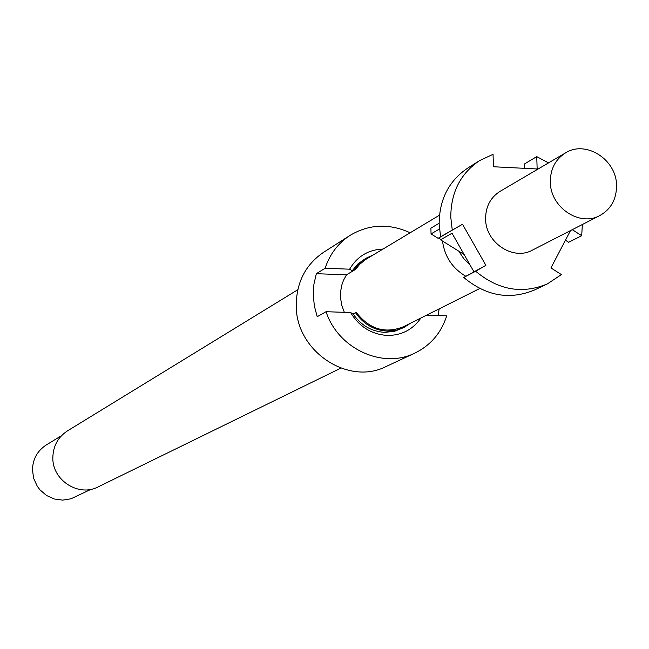 <?xml version="1.0" encoding="UTF-8"?>
<svg xmlns="http://www.w3.org/2000/svg" width="649" height="649" viewBox="0 0 649 649"><rect width="100%" height="100%" fill="white"/><g stroke="black" fill="none" stroke-linecap="round" stroke-linejoin="round"><path stroke-width="0.97" d="M297.777 289.746L67.488 430.871C58.045 437.085 53.161 445.985 52.845 457.553C52.123 480.252 78.748 497.345 98.242 486.839L340.847 368.137M410.144 232.772C389.181 223.199 369.159 224.067 350.087 235.368L323.559 252.323C305.614 264.597 296.504 282.218 296.236 305.176C295.482 350.76 348.067 386.228 386.26 366.442L414.792 353.129C430.555 345.414 441.198 332.969 446.731 315.812L426.636 315.13M353.137 314.011L355.53 312.713C363.464 324.151 374.027 330.292 387.21 331.112L395.849 330.333L403.954 327.477L394.56 331.298L384.735 332.361C371.593 331.542 361.055 325.425 353.137 314.011L350.59 312.542L326.049 311.707L317.207 316.712L314.367 305.995L313.272 295.044L313.929 284.181L316.331 273.691L325.141 268.24L349.624 269.189L352.172 270.795L354.549 269.384L355.563 269.416L359.66 264.346L365.501 259.576L439.478 215.184M350.087 235.368C338.113 243.197 329.797 254.157 325.141 268.24M350.59 312.542C359.311 326.747 371.553 334.381 387.315 335.452C401.601 335.476 412.805 329.66 420.909 318.002M61.55 435.633L46.209 445.011C37.35 450.82 32.758 459.143 32.45 469.957L33.707 478.483L37.326 486.344L39.93 489.808L46.444 495.447L54.24 498.984L62.653 500.128L70.984 498.789L91.038 489.297M439.13 223.264L430.895 228.14L431.05 233.932L439.446 229.016M479.579 160.611L467.686 168.115C448.751 180.941 439.235 199.632 439.154 224.189L440.606 236.804L452.264 230.087L450.779 217.326C450.844 192.477 460.449 173.567 479.579 160.611L493.053 154.332L493.435 166.761L537.153 168.975L536.739 156.612L548.51 162.899M565.506 152.913L500.071 191.35C490.457 197.474 485.639 206.658 485.606 218.891C485.468 242.637 513.156 261.044 532.375 250.141L599.903 215.517C611.025 209.189 616.574 199.138 616.55 185.371C616.526 159.524 585.763 139.851 565.506 152.913C555.366 159.378 550.311 169.113 550.328 182.109C550.287 207.347 579.646 227.036 599.903 215.517M442.488 241.039C444.654 256.615 452.426 268.353 465.795 276.263M464.092 254.465L458.932 251.26L459.541 252.38L463.824 258.691L470.054 264.954M344.343 312.331L341.836 305.517L340.595 298.41L340.668 291.158L341.877 284.854L343.475 280.36L346.461 274.835L355.563 269.416M479.765 288.513L403.589 326.682C385.319 333.984 369.638 329.335 356.544 312.745L355.53 312.713M475.66 271.241L463.719 277.456L485.89 265.344L475.66 271.241C498.343 290.135 522.234 294.362 547.334 283.921L561.393 274.592L550.928 267.932L570.487 230.598M463.719 277.456C486.142 296.114 509.773 300.276 534.622 289.933L547.334 283.921M485.89 265.344L462.526 224.254L452.264 230.087M582.364 224.505L581.691 235.717L572.272 229.681M581.691 235.717L568.654 242.272L565.449 240.219M524.376 168.334L524.238 164.108L536.739 156.612M473.843 271.623L452.02 233.234L440.525 239.822L439.292 237.648L438.107 238.313L431.05 233.932M440.606 236.804L438.107 238.313M439.292 237.648L462.526 224.254M458.932 251.26L440.525 239.822M439.178 308.843L438.091 315.519M316.331 273.691L346.461 274.835M403.954 327.477L410.484 323.226M326.049 311.707C338.064 348.716 382.618 369.273 414.792 353.129M373.021 255.049L365.931 258.27L362.191 260.874L358.037 264.8L354.549 269.384M383.024 249.046C368.316 249.695 357.185 256.412 349.624 269.189M365.931 258.27L358.061 263.794L352.172 270.795"/></g></svg>
